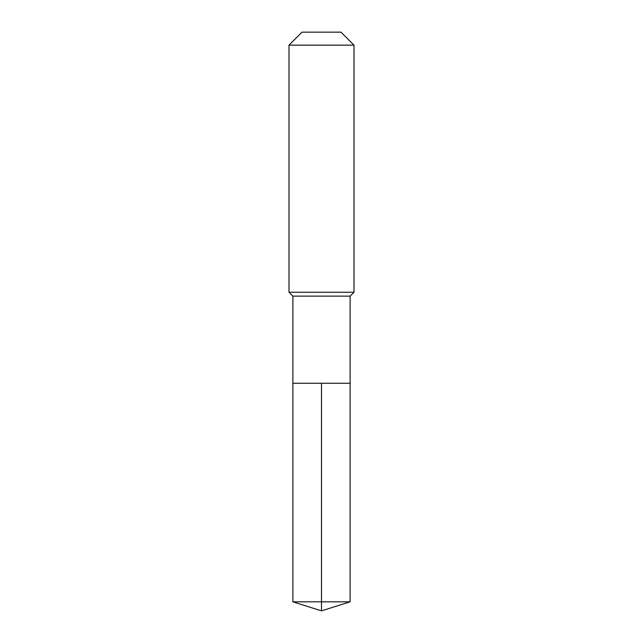 <?xml version="1.0" encoding="UTF-8"?>
<svg xmlns="http://www.w3.org/2000/svg" width="643" height="643" viewBox="0 0 643 643"><rect width="100%" height="100%" fill="white"/><g stroke="black" fill="none" stroke-linecap="round" stroke-linejoin="round"><path stroke-width="0.96" d="M292.886 383.268L292.886 296.142L350.113 296.142L350.113 383.268L292.886 383.268L321.5 383.268L321.5 601.832L321.5 383.268L350.113 383.268L350.113 601.832L292.886 601.832L292.886 383.268L292.886 601.832L321.5 610.85L321.5 601.832L321.5 610.85L292.886 601.832M350.113 296.142L354.012 292.243L288.988 292.243L292.886 296.142M354.012 45.155L341.007 32.15L301.993 32.15L288.988 45.155L354.012 45.155L354.012 292.243M288.988 45.155L288.988 292.243M321.5 610.85L350.113 601.832"/></g></svg>

